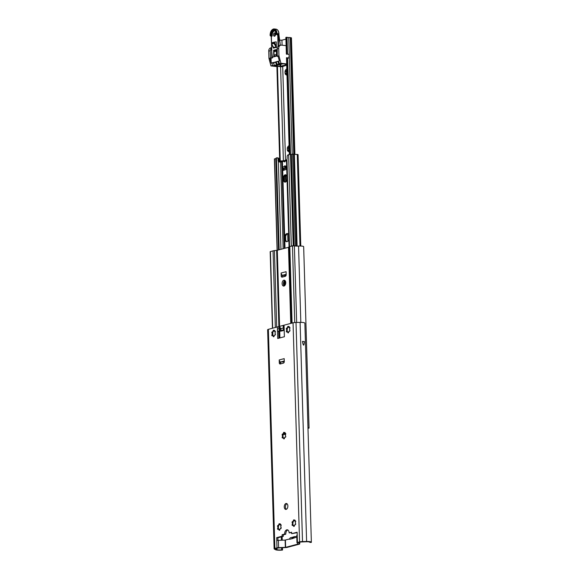 <?xml version="1.0" encoding="UTF-8"?>
<svg xmlns="http://www.w3.org/2000/svg" width="579" height="579" viewBox="0 0 579 579"><rect width="100%" height="100%" fill="white"/><g stroke="black" fill="none" stroke-linecap="round" stroke-linejoin="round"><path stroke-width="0.87" d="M282.465 547.777L282.53 550.05A4.994 0.912 -1.7 0 1 275.517 549.71L274.294 549.03A3.532 0.644 -1.7 0 1 274.135 548.849L267.636 329.755A3.532 0.644 -1.7 0 1 268.367 329.335L293.054 322.8A3.532 0.644 -1.7 0 1 296.014 322.467L300.103 322.387A4.994 0.912 -1.7 0 1 304.865 323.154L311.364 542.248A4.994 0.912 -1.7 0 1 311.241 542.458L309.859 542.385A3.532 0.644 178.3 0 0 309.903 542.291A3.532 0.644 178.3 0 0 306.537 541.749L300.863 541.987L298.467 542.653M279.78 330.92L279.975 328.785L279.411 328.814A2.975 0.543 -1.7 0 0 278.861 328.85A2.975 0.543 -1.7 0 0 277.435 329.075L277.5 331.195A2.975 0.543 -1.7 0 1 279.476 330.935L283.58 329.849A2.975 0.543 -1.7 0 1 283.558 329.784A2.975 0.543 -1.7 0 1 284.173 329.429L284.39 336.732L277.717 338.498L277.5 331.195L278.673 331.326L278.883 338.194M284.05 325.188L284.173 329.429M297.432 542.458L297.215 535.155A2.229 0.405 178.3 0 0 296.752 535.416L296.969 542.718A2.229 0.405 178.3 0 1 297.432 542.458L299.56 541.893A3.532 0.644 -1.7 0 1 302.513 541.56L306.609 541.474A4.994 0.912 -1.7 0 1 311.364 542.248M297.215 535.155L297.128 532.231L291.678 533.672L291.635 532.217L289.138 532.875A3.713 2.251 -83.6 0 0 287.285 529.785A3.713 2.251 -83.6 0 0 284.6 534.077L282.096 534.735L282.139 536.197L276.697 537.645L277.869 537.775L277.949 540.388M289.659 538.926L289.666 539.295A1.86 1.44 -104.8 0 1 289.688 538.933L285.129 540.091L278.398 540.359A2.229 0.405 178.3 0 0 276.784 540.562L276.697 537.645M274.135 548.849A3.532 0.644 -1.7 0 1 274.873 548.429L276.994 547.864A2.229 0.405 178.3 0 1 278.615 547.662L278.398 540.359M279.201 359.957L284.195 358.64L284.282 361.434A1.484 0.897 -83.6 0 1 283.413 363.134L280.236 363.974A1.484 0.897 -83.6 0 1 280.026 363.996A1.484 0.897 -83.6 0 1 279.281 362.758L279.201 359.957A1.86 1.44 -104.8 0 0 280.431 361.882L280.46 362.888A1.484 0.897 -83.6 0 0 280.75 363.844M287.879 505.974A2.975 1.802 -83.6 0 0 286.395 503.498A2.975 1.802 -83.6 0 0 284.253 506.936A2.975 1.802 -83.6 0 0 285.737 509.411A2.975 1.802 -83.6 0 0 287.879 505.974M272.644 335.458A0.745 0.449 96.4 0 1 271.819 335.198A0.745 0.449 96.4 0 1 272.188 334.401A2.417 1.462 96.4 0 1 272.159 333.294A0.745 0.449 96.4 0 1 272.275 331.818A0.745 0.449 96.4 0 1 272.543 332.02A2.417 1.462 96.4 0 1 273.122 331.304A0.745 0.449 96.4 0 1 273.614 330.175A0.745 0.449 96.4 0 1 273.961 331.087A2.417 1.462 96.4 0 1 274.576 331.478A0.745 0.449 96.4 0 1 275.401 331.745A0.745 0.449 96.4 0 1 275.025 332.534A2.417 1.462 96.4 0 1 275.061 333.642A0.745 0.449 96.4 0 1 274.938 335.125A0.745 0.449 96.4 0 1 274.678 334.923A2.417 1.462 96.4 0 1 274.099 335.632A0.745 0.449 96.4 0 1 273.599 336.761A0.745 0.449 96.4 0 1 273.259 335.856A2.417 1.462 96.4 0 1 272.644 335.458L272.941 335.494A2.417 1.462 -83.6 0 0 273.549 335.892L273.997 336.493M287.177 331.615A0.745 0.449 96.4 0 1 286.344 331.347A0.745 0.449 96.4 0 1 286.721 330.558A2.417 1.462 96.4 0 1 286.692 329.451A0.745 0.449 96.4 0 1 286.808 327.967A0.745 0.449 96.4 0 1 287.075 328.17A2.417 1.462 96.4 0 1 287.654 327.461A0.745 0.449 96.4 0 1 288.147 326.324A0.745 0.449 96.4 0 1 288.494 327.236A2.417 1.462 96.4 0 1 289.102 327.634A0.745 0.449 96.4 0 1 289.934 327.895A0.745 0.449 96.4 0 1 289.558 328.691A2.417 1.462 96.4 0 1 289.594 329.798A0.745 0.449 96.4 0 1 289.471 331.275A0.745 0.449 96.4 0 1 289.211 331.072A2.417 1.462 96.4 0 1 288.624 331.789A0.745 0.449 96.4 0 1 288.132 332.918A0.745 0.449 96.4 0 1 287.792 332.006A2.417 1.462 96.4 0 1 287.177 331.615L287.466 331.644A2.417 1.462 -83.6 0 0 288.081 332.042L288.53 332.65M278.39 528.996A0.745 0.449 96.4 0 1 277.558 528.728A0.745 0.449 96.4 0 1 277.934 527.932A2.417 1.462 96.4 0 1 277.898 526.825A0.745 0.449 96.4 0 1 278.021 525.348A0.745 0.449 96.4 0 1 278.289 525.551A2.417 1.462 96.4 0 1 278.868 524.835A0.745 0.449 96.4 0 1 279.36 523.706A0.745 0.449 96.4 0 1 279.708 524.617A2.417 1.462 96.4 0 1 280.316 525.008A0.745 0.449 96.4 0 1 281.148 525.276A0.745 0.449 96.4 0 1 280.772 526.065A2.417 1.462 96.4 0 1 280.808 527.172A0.745 0.449 96.4 0 1 280.685 528.656A0.745 0.449 96.4 0 1 280.417 528.453A2.417 1.462 96.4 0 1 279.838 529.17A0.745 0.449 96.4 0 1 279.346 530.299A0.745 0.449 96.4 0 1 278.998 529.387A2.417 1.462 96.4 0 1 278.39 528.996L278.68 529.025A2.417 1.462 -83.6 0 0 279.295 529.423L279.744 530.031M292.916 525.146A0.745 0.449 96.4 0 1 292.091 524.878A0.745 0.449 96.4 0 1 292.467 524.089A2.417 1.462 96.4 0 1 292.431 522.982A0.745 0.449 96.4 0 1 292.554 521.505A0.745 0.449 96.4 0 1 292.815 521.701A2.417 1.462 96.4 0 1 293.401 520.991A0.745 0.449 96.4 0 1 293.893 519.862A0.745 0.449 96.4 0 1 294.233 520.767A2.417 1.462 96.4 0 1 294.849 521.165A0.745 0.449 96.4 0 1 295.681 521.426A0.745 0.449 96.4 0 1 295.304 522.222A2.417 1.462 96.4 0 1 295.333 523.329A0.745 0.449 96.4 0 1 295.218 524.806A0.745 0.449 96.4 0 1 294.95 524.61A2.417 1.462 96.4 0 1 294.371 525.319A0.745 0.449 96.4 0 1 293.879 526.449A0.745 0.449 96.4 0 1 293.531 525.544A2.417 1.462 96.4 0 1 292.916 525.146L293.213 525.175A2.417 1.462 -83.6 0 0 293.828 525.573L294.277 526.181M283.001 437.608A0.745 0.449 96.4 0 1 282.168 437.34A0.745 0.449 96.4 0 1 282.545 436.552A2.417 1.462 96.4 0 1 282.509 435.444A0.745 0.449 96.4 0 1 282.632 433.961A0.745 0.449 96.4 0 1 282.899 434.163A2.417 1.462 96.4 0 1 283.478 433.454A0.745 0.449 96.4 0 1 283.971 432.318A0.745 0.449 96.4 0 1 284.318 433.23A2.417 1.462 96.4 0 1 284.926 433.628A0.745 0.449 96.4 0 1 285.758 433.888A0.745 0.449 96.4 0 1 285.382 434.684A2.417 1.462 96.4 0 1 285.418 435.792A0.745 0.449 96.4 0 1 285.295 437.268A0.745 0.449 96.4 0 1 285.027 437.065A2.417 1.462 96.4 0 1 284.448 437.782A0.745 0.449 96.4 0 1 283.956 438.911A0.745 0.449 96.4 0 1 283.609 437.999A2.417 1.462 96.4 0 1 283.001 437.608L283.29 437.637A2.417 1.462 -83.6 0 0 283.905 438.035L284.354 438.643M284.267 361.014L280.721 361.947A1.86 1.44 -104.8 0 1 280.431 361.882M280.721 361.947L284.238 361.947M299.727 542.291L299.394 544.151L286.793 547.488L278.173 548.002L275.568 548.798L276.914 549.587A3.532 0.644 178.3 0 0 281.662 549.855L282.53 550.05M287.857 529.98A3.713 2.251 -83.6 0 0 285.773 534.207L283.276 534.873L283.319 536.335L277.869 537.775M291.65 532.651L289.138 532.875M297.143 532.673L291.678 533.672M286.967 503.73A2.975 1.802 -83.6 0 0 285.425 507.066A2.975 1.802 -83.6 0 0 286.337 509.31M272.839 335.48A3.532 2.135 96.4 0 1 272.629 334.17A3.532 2.135 96.4 0 1 273.194 331.543M287.372 331.637A3.532 2.135 96.4 0 1 287.162 330.327A3.532 2.135 96.4 0 1 287.727 327.692M278.586 529.018A3.532 2.135 96.4 0 1 278.369 527.708A3.532 2.135 96.4 0 1 278.933 525.073M293.112 525.167A3.532 2.135 96.4 0 1 292.902 523.857A3.532 2.135 96.4 0 1 293.466 521.223M283.196 437.63A3.532 2.135 96.4 0 1 282.979 436.32A3.532 2.135 96.4 0 1 283.544 433.685M274.258 331.116C274.916 329.987 274.634 330.059 273.418 331.34A2.417 1.462 -83.6 0 0 272.97 331.818A2.417 1.462 -83.6 0 0 272.839 332.049L272.448 333.33A2.417 1.462 -83.6 0 0 272.427 333.895A2.417 1.462 -83.6 0 0 272.485 334.438L272.941 335.494M274.678 334.923L275.155 335.06M275.293 331.289L274.576 331.478M272.955 331.897L272.543 332.02M288.783 327.265C289.442 326.136 289.167 326.216 287.944 327.49A2.417 1.462 -83.6 0 0 287.502 327.975A2.417 1.462 -83.6 0 0 287.365 328.206L286.981 329.48A2.417 1.462 -83.6 0 0 286.96 330.044A2.417 1.462 -83.6 0 0 287.018 330.587L287.466 331.644M289.211 331.072L289.688 331.217M289.826 327.439L289.102 327.634M287.488 328.047L287.075 328.17M279.997 524.646C280.656 523.517 280.381 523.59 279.158 524.871A2.417 1.462 -83.6 0 0 278.716 525.356A2.417 1.462 -83.6 0 0 278.579 525.58L278.195 526.861A2.417 1.462 -83.6 0 0 278.173 527.426A2.417 1.462 -83.6 0 0 278.231 527.968L278.68 529.025M280.417 528.453L280.902 528.591M281.039 524.82L280.316 525.008M278.702 525.428L278.289 525.551M294.53 520.803C295.189 519.667 294.906 519.747 293.691 521.02A2.417 1.462 -83.6 0 0 293.249 521.505A2.417 1.462 -83.6 0 0 293.112 521.737L292.728 523.011A2.417 1.462 -83.6 0 0 292.699 523.575A2.417 1.462 -83.6 0 0 292.757 524.118L293.213 525.175M294.95 524.61L295.435 524.748M295.572 520.97L294.849 521.165M293.235 521.578L292.815 521.701M284.607 433.258C285.266 432.129 284.991 432.202 283.768 433.483A2.417 1.462 -83.6 0 0 283.326 433.968A2.417 1.462 -83.6 0 0 283.189 434.192L282.805 435.473A2.417 1.462 -83.6 0 0 282.784 436.038A2.417 1.462 -83.6 0 0 282.841 436.58L283.29 437.637M285.027 437.065L285.512 437.203M285.65 433.432L284.926 433.628M283.312 434.04L282.899 434.163M284.202 330.32L281.937 330.92A2.975 0.543 -1.7 0 1 279.968 331.181L278.673 331.326M280.764 330.783L280.96 328.655L279.404 326.636M278.752 326.737L279.975 328.785L280.96 328.655L283.29 328.04L283.138 325.644M283.319 330.11L283.594 327.837M283.5 327.627L283.493 327.642A2.975 0.543 -1.7 0 1 284.115 327.309M280.924 524.871L280.953 525.913M280.989 527.23L281.025 528.468M281.278 536.871L281.38 540.243M281.604 547.814L281.662 549.855M282.132 536.646L282.241 540.207M299.777 543.934L298.467 542.704M296.969 542.718A2.229 0.405 178.3 0 0 297.005 542.791L298.214 544.021L285.621 547.358L278.615 547.662M296.795 537.037L291.606 538.868L292.684 537.203L290.658 537.659A1.86 1.44 -104.8 0 0 289.688 538.933M293.567 536.972L291.838 538.716M296.788 536.733L295.167 536.552A1.86 1.44 75.2 0 0 294.747 536.581A1.86 1.44 75.2 0 0 293.777 537.84M282.139 536.197L283.319 536.335M282.096 534.735L283.276 534.873M285.773 534.207L284.6 534.077M304.351 341.61A4.994 0.912 178.3 0 0 302.441 341.4C303.345 346.314 303.982 346.387 304.351 341.61L302.441 341.4M272.448 328.257L270.176 251.677L273.056 250.852A3.344 0.608 -1.7 0 1 274.432 250.62L277.312 250.273L288.487 247.313L289.138 246.726A3.344 0.608 -1.7 0 1 289.804 246.415L294.378 245.728A3.604 0.659 178.3 0 0 298.554 246.075A4.27 0.782 -1.7 0 1 303.664 246.647L309.056 428.127L307.985 428.279M285.404 433.541L285.715 434.214M283.341 434.141A2.598 0.47 178.3 0 0 285.425 434.091M285.679 434.315L285.273 434.424A4.27 0.782 -1.7 0 1 283.232 434.467M307.97 427.678A4.27 0.782 -1.7 0 1 309.056 428.127M286.12 275.242L282.776 275.199A2.041 1.585 -104.8 0 1 282.48 275.134L282.509 276.082A1.484 0.897 -83.6 0 0 282.769 276.986M284.89 280.453A2.975 1.802 -83.6 0 0 283.428 283.746A2.975 1.802 -83.6 0 0 284.275 285.939M281.191 275.93L281.104 273.013L286.098 271.689L286.185 274.605A1.484 0.897 -83.6 0 1 285.317 276.306L282.139 277.153A1.484 0.897 -83.6 0 1 281.93 277.167A1.484 0.897 -83.6 0 1 281.191 275.93L282.509 276.082M282.48 275.134A2.041 1.585 -104.8 0 1 281.104 273.013M285.737 282.639A2.975 1.802 -83.6 0 0 284.253 280.164A2.975 1.802 -83.6 0 0 282.103 283.601A2.975 1.802 -83.6 0 0 283.587 286.077A2.975 1.802 -83.6 0 0 285.737 282.639M284.68 280.576A2.077 1.259 96.4 0 1 284.948 281.705L284.723 285.606M285.006 285.273L284.948 281.705M284.875 280.453A2.077 1.259 96.4 0 1 285.244 281.734M294.081 245.641L291.375 154.369L294.378 154.115A2.598 0.47 178.3 0 0 297.266 154.441L298.069 154.622L300.783 246.032M289.051 246.849L286.475 160.202L286.96 159.189A1.86 1.122 96.4 0 0 287.155 158.031L287.126 156.938A1.86 1.122 96.4 0 1 288.204 154.81L288.617 154.702A2.041 0.369 -1.7 0 1 290.506 154.506L291.375 154.506M278.738 249.896L276.017 158.168A2.041 0.369 -1.7 0 1 276.444 157.922L276.849 157.814A1.86 1.122 96.4 0 1 277.109 157.799A1.86 1.122 96.4 0 1 278.043 159.341L278.072 160.434A1.86 1.122 96.4 0 0 278.333 161.476L280.938 249.317M274.555 158.993L276.024 158.523M278.803 158.726A2.229 0.405 178.3 0 0 279.643 158.784M277.732 157.915A1.86 1.122 96.4 0 1 277.992 157.893A1.86 1.122 96.4 0 1 278.926 159.442L278.955 160.535A1.86 1.122 96.4 0 0 279.425 161.845L280.12 162.106M275.799 158.494L278.513 249.954M284.325 248.42L281.756 161.932L280.591 161.932A2.417 0.441 178.3 0 0 280.214 161.939L279.194 162.004M279.664 162.004L278.333 161.476M286.721 168.373L283.522 168.2A1.115 0.861 -104.8 0 1 283.493 168.192L283.84 170.371M287.879 233.663A4.089 2.475 96.4 0 0 285.787 235.877L285.281 238.36L285.925 240.611A4.089 2.475 96.4 0 0 286.981 241.653M288.849 239.974A4.089 2.475 96.4 0 1 286.533 241.667A4.089 2.475 96.4 0 1 284.759 239.851L284.658 236.579A4.089 2.475 96.4 0 1 287.445 233.547A4.089 2.475 96.4 0 1 288.675 234.307M285.411 160.426L284.376 161.346L284.535 161.932L284.991 161.628M286.496 160.788L285.071 161.165L284.955 161.823M286.75 169.343L283.16 170.298A0.745 0.449 96.4 0 1 282.69 169.683L282.61 167.005L284.542 166.491L284.651 165.869L285.215 166.318L286.648 165.934M285.237 166.376L284.651 165.869L285.071 165.76M287.046 179.367A2.975 1.802 96.4 0 1 284.926 182.139A2.975 1.802 96.4 0 1 283.442 179.664L283.399 178.202A2.975 1.802 96.4 0 1 285.548 174.771A2.975 1.802 96.4 0 1 286.967 176.602M283.493 168.192A1.115 0.861 -104.8 0 1 282.61 167.005M284.542 166.491L285.367 167.715L286.706 167.787M286.699 167.577L285.215 166.318M285.375 182.095A2.975 1.802 96.4 0 1 284.325 179.765L284.282 178.303A2.975 1.802 96.4 0 1 285.975 174.909M285.071 161.165L285.975 160.18M285.114 160.405L283.022 160.911A1.078 0.832 -104.8 0 1 283.066 160.904L280.214 161.939M279.013 161.013L283.529 160.781M283.848 168.236L283.898 170.103M284.282 170.002L284.231 168.279M285.708 181.951L285.396 175.242M285.91 181.806L285.679 175.039M286.113 45.654L285.867 37.403L287.025 37.251A2.229 0.405 178.3 0 0 288.755 37.526A3.713 0.68 -1.7 0 1 290.274 37.606L290.651 37.649A2.041 0.369 -1.7 0 1 291.447 37.917L294.899 154.325M279.411 40.045A3.51 0.637 -1.7 0 1 279.802 40.175L281.93 40.183L285.917 39.126M277.45 66.476L280.243 160.788M276.907 66.527L279.7 160.839M286.41 37.259L286.88 53.326L287.343 54.158M286.648 63.914L289.341 154.571M287.589 54.093A2.229 0.405 -1.7 0 0 289.239 54.317L289.355 58.117A2.229 0.405 -1.7 0 1 287.698 57.893L287.039 58.58L289.884 154.528M287.025 37.251L287.524 54.021M286.706 58.124L287.625 57.878L293.213 245.612M286.981 75.089A0.745 0.449 96.4 0 1 286.634 75.002A3.011 1.824 96.4 0 1 285.483 74.257A0.745 0.449 96.4 0 1 285.158 73.497A3.011 1.824 96.4 0 1 285.1 71.42A0.745 0.449 96.4 0 1 285.375 70.493A3.011 1.824 96.4 0 1 286.46 69.162A0.745 0.449 96.4 0 1 286.8 68.887M289.261 151.77A0.745 0.449 96.4 0 1 288.907 151.684A3.011 1.824 96.4 0 1 287.763 150.938A0.745 0.449 96.4 0 1 287.437 150.178A3.011 1.824 96.4 0 1 287.372 148.101A0.745 0.449 96.4 0 1 287.647 147.182A3.011 1.824 96.4 0 1 288.733 145.85A0.745 0.449 96.4 0 1 289.073 145.575M286.004 71.955L286.605 71.89A1.896 1.144 -83.6 0 0 286.634 72.903A0.745 0.449 -83.6 0 0 286.265 74.126M285.1 71.42L286.75 71.905A1.896 1.144 -83.6 0 0 286.779 72.918L285.158 73.497M286.395 70.624A0.745 0.449 -83.6 0 0 286.344 71.948M288.284 148.637L288.878 148.571A1.896 1.144 -83.6 0 0 288.907 149.585A0.745 0.449 -83.6 0 0 288.537 150.815M287.372 148.101L289.022 148.586A1.896 1.144 -83.6 0 0 289.059 149.599L287.437 150.178M288.668 147.305A0.745 0.449 -83.6 0 0 288.617 148.637M286.706 54.325L286.344 53.471M286.496 58.725L286.822 58.124L286.496 58.725L287.039 58.58M289.239 54.317L288.856 58.103M286.938 73.62L285.556 74.271M286.634 75.002L287.502 73.982M287.394 70.37L286.46 69.162M286.866 71.022L285.845 70.443M289.218 150.301L287.828 150.953M288.907 151.684L289.775 150.663M289.666 147.052L288.733 145.85M289.138 147.703L288.125 147.124M286.663 64.175A2.229 0.405 178.3 0 1 286.54 64.052A2.229 0.405 178.3 0 1 286.663 63.907L280.931 63.27L279.396 63.676L281.278 63.885L277.276 64.443L276.596 64.624L277.819 64.797L274.352 65.716L272.47 65.507L271.869 62.988L274.048 63.111M286.692 65.174L282.002 66.751L280.287 66.73M280.033 66.672A2.229 0.405 178.3 0 0 276.675 66.556L270.943 65.912L272.47 65.507M285.295 64.045A3.481 0.637 178.3 0 0 285.288 64.088L283.037 63.791L274.576 66.035L276.834 66.288L276.813 65.441M286.677 64.805L280.041 66.295A3.481 0.637 178.3 0 0 276.834 66.288M286.67 64.551L286.641 64.544A3.481 0.637 178.3 0 1 285.288 64.088M280.757 66.375L280.685 64.414M277.276 64.443L276.067 61.881L275.387 62.062L276.596 64.624M275.387 62.062L271.862 62.872M274.352 65.716L274.352 65.289M273.208 62.749L274.135 62.908M273.172 62.756L275.438 62.163M276.842 61.787L278.883 61.302M276.067 61.881L276.805 61.794M276.067 61.758L279.36 61.005L278.043 56.004L278.948 55.765L278.731 48.462A3.713 2.881 75.2 0 1 280.721 45.198A3.713 2.881 75.2 0 1 281.56 45.14L286.12 45.654L286.373 54.05L289.102 54.361M272.383 57.212L271.602 50.539L271.819 57.878L272.405 57.943L272.383 57.212L277.254 55.924M279.288 45.582L277.102 47.413L277.247 48.853L278.731 48.462M271.602 50.539L270.791 48.831L271.623 47.702M275.329 50.641L275.315 50.084M271.117 48.918L271.79 50.561M271.052 48.187L271.059 48.853M271.819 57.878L270.444 58.016L270.227 50.713L270.856 49.063L271.276 49.114M270.943 65.912L268.96 58.414L272.405 57.943M271.869 62.988L271.189 63.169L269.865 58.168L270.444 58.016M278.152 56.424L277.269 56.431L277.247 48.853M271.189 63.169L271.044 58.305M277.102 47.413L277.269 56.431M271.623 47.608L270.733 47.847A3.713 2.881 75.2 0 0 268.743 51.111L270.227 50.713M268.96 58.414L268.743 51.111M280.931 63.27L278.948 55.765M279.396 63.676L278.687 61.186M286.858 58.081A2.229 0.405 -1.7 0 1 286.489 57.972M286.663 63.907L286.482 57.705L289.211 58.009M278.043 56.004L277.464 56.156M280.605 63.806L279.179 64.443L278.506 64.363L279.91 63.733M277.355 64.703L275.09 65.521L274.417 65.449L276.668 64.631M276.176 55.736L276.19 56.206M273.802 56.836L273.614 50.286L276.335 49.562L276.53 56.112M278.173 61.432L278.506 64.363M274.779 50.228L274.801 51.003M274.793 50.778L276.357 50.366M276.378 51.133L273.947 51.777A0.745 0.579 -104.8 0 1 274.511 51.111M273.947 51.777L274.048 55.063A0.926 0.717 75.2 0 0 275.018 56.047L276.516 55.649M273.614 50.286L274.2 50.351A0.745 0.579 -104.8 0 0 274.518 50.264M278.072 46.327L277.725 34.776L278.246 34.754L277.631 33.654L278.803 33.785L278.948 38.561L280.07 43.099A0.369 0.369 0 0 0 280.062 43.041L280.077 45.372M273.498 34.856A1.672 1.013 96.4 0 1 274.707 32.923A1.672 1.013 96.4 0 1 275.539 34.32A1.672 1.013 96.4 0 1 274.33 36.245A1.672 1.013 96.4 0 1 273.498 34.856M274.953 35.999A1.672 1.013 96.4 0 1 274.67 34.986A1.672 1.013 96.4 0 1 275.257 33.307M276.885 34.487A1.115 0.673 -83.6 0 0 277.725 34.776L277.631 33.654L277.044 33.589A5.573 3.373 -83.6 0 0 274.258 28.95A5.573 3.373 -83.6 0 0 271.413 30.723M271.406 35.522L271.182 36.072A0.745 0.449 -83.6 0 0 271.725 35.218A4.089 2.475 96.4 0 1 274.366 30.492M276.226 46.733L276.386 47.348L273.433 48.129L271.652 44.018L273.918 43.418L276.386 47.348L276.219 41.818L276.226 46.733L273.454 47.616M275.626 41.977L275.524 41.97A14.497 11.233 -104.8 0 0 274.301 42.137L276.089 46.233L275.626 46.472M273.447 47.471L273.368 46.957M273.317 47L271.652 44.018A0.745 0.579 -104.8 0 1 271.529 43.584L271.508 42.868L274.301 42.137M277.363 64.92L276.69 64.848M280.54 64.081L279.867 64.001M274.084 62.518L273.78 63.943L274.417 65.449M293.054 322.8L299.56 541.893M276.784 540.562L276.994 547.864M268.367 329.335L274.873 548.429M277.435 329.075L277.377 326.961M279.281 362.758L280.46 362.888M278.687 326.744L279.476 330.935M283.515 327.598L283.449 325.485M276.878 548.342L276.914 549.587M285.621 547.358L285.404 540.055M289.666 539.295L291.584 538.788M299.748 543.869L299.698 542.299M285.346 547.394L285.129 540.091M296.014 322.467L302.513 541.56M300.103 322.387L306.609 541.474M270.407 251.547L272.68 328.192M272.81 332.556L272.897 335.487M273.056 250.852L275.329 327.497M274.432 250.62L276.704 327.128M276.624 250.389L278.89 326.722M279.027 331.26L279.23 338.1M277.312 250.273L279.577 326.585M279.715 331.195L279.91 337.919M280.627 361.933L280.677 363.735M288.82 247.161L291.085 323.321M289.138 246.726L291.411 323.234M289.804 246.415L292.084 323.06M292.453 245.713L294.733 322.539M294.378 245.728L296.651 322.452M298.554 246.075L300.819 322.38M288.487 247.313L290.745 323.415M282.776 275.199L286.171 274.301M284.086 285.751L283.956 281.43M284.463 285.823L284.318 280.909M286.96 159.189L289.551 246.488M288.617 154.702L291.324 246.01M292.619 154.043L295.355 245.995M293.662 153.985L296.397 246.089M290.651 37.649L296.832 246.111M294.378 154.115L297.107 246.111M297.266 154.441L299.987 246.024M297.541 154.448L300.255 246.024M297.563 154.448L300.284 246.024M276.444 157.922L279.165 249.781M274.547 158.827L277.261 250.287M278.926 159.442L278.043 159.341M278.955 160.535L278.072 160.434M285.831 275.908L285.809 275.307M285.006 248.239L284.759 239.851M284.658 236.579L282.443 161.859A1.078 0.832 -104.8 0 1 283.022 160.911L283.015 160.911M284.376 161.346L281.741 161.635M283.522 168.2L285.367 167.715M286.221 167.483L286.692 167.36M285.396 284.557L285.288 280.931M285.15 276.349L285.121 275.372M280.583 161.881L283.167 248.724M283.956 275.329L283.992 276.661M284.282 178.303L283.399 178.202M284.325 179.765L283.442 179.664M283.544 169.785L282.69 169.683M279.592 160.861L279.628 161.982M280.279 160.788L280.316 161.925M284.579 181.089L284.455 176.863M286.352 53.463L286.88 53.326M279.802 40.175L279.86 42.093M280.591 66.766L283.377 160.781M285.621 236.326L285.737 240.242M281.93 40.183L282.082 45.198M282.711 66.563L285.498 160.332M285.737 168.446L285.773 169.604M285.932 174.923L286.127 181.603M287.676 233.713L287.893 241.211M288.755 37.526L292.214 154.144M290.274 37.606L293.727 153.992M280.041 66.295L280.026 64.587M278.463 64.573L278.441 63.784M276.48 54.419L274.048 55.063M280.135 45.357L280.07 43.099L280.214 45.336M279.013 38.619L280.062 43.041L278.803 33.785A5.573 3.373 96.4 0 0 276.024 29.145C277.804 29.565 278.781 31.128 278.948 33.835L279.013 38.554M278.579 45.886L278.246 34.754M274.996 30.904A3.713 2.251 96.4 0 0 272.246 35.189A1.115 0.673 -83.6 0 1 271.37 36.463L271.558 42.853M271.594 44.076L271.79 50.576M278.398 31.505A5.204 3.148 96.4 0 1 278.868 33.792M276.147 33.987A0.745 0.449 -83.6 0 0 277.044 33.589L276.523 33.611A5.204 3.148 -83.6 0 0 273.187 29.341A5.204 3.148 -83.6 0 0 270.161 35.297L270.169 35.384M270.161 35.297L270.617 35.174A4.458 2.7 96.4 0 1 273.208 30.072A4.458 2.7 96.4 0 1 276.067 33.734L277.095 34.508A0.745 0.449 -83.6 0 0 277.631 33.654M272.246 35.189L271.138 35.153A4.089 2.475 96.4 0 1 274.091 30.426C274.75 29.92 275.38 31.034 275.988 33.777L276.074 33.821M271.138 36.064A0.745 0.449 -83.6 0 0 271.189 36.072L271.479 42.875M270.248 35.551A0.745 0.449 -83.6 0 0 271.138 35.153L270.617 35.174M276.067 33.734L276.523 33.611M276.342 49.78L274.2 50.351M271.609 43.932L273.802 42.984A0.745 0.579 75.2 0 0 273.918 43.418L274.381 43.172M271.537 43.671L271.435 42.889M273.78 42.267L273.802 42.984L274.323 42.955M283.558 329.784L283.471 326.028M293.162 537.001L294.747 536.581M274.395 158.914L277.109 250.323M277.109 157.799L277.992 157.893M286.576 159.97L285.765 160.188M279.244 45.596L280.721 45.198M276.364 50.59L274.345 51.126M276.024 29.145L274.258 28.95C271.66 29.247 270.27 31.382 270.089 35.341L271.189 36.072M271.515 43.91L271.689 49.975M276.342 49.816L274.366 50.337"/></g></svg>

